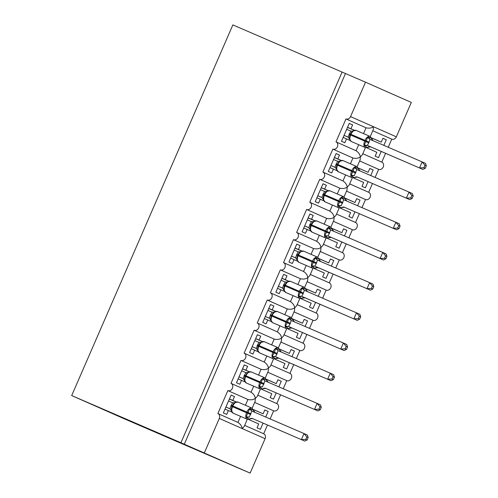 <?xml version="1.0" encoding="UTF-8"?>
<svg xmlns="http://www.w3.org/2000/svg" width="498" height="498" viewBox="0 0 498 498"><rect width="100%" height="100%" fill="white"/><g stroke="black" fill="none" stroke-linecap="round" stroke-linejoin="round"><path stroke-width="0.75" d="M370.269 136.514L373.307 129.524L373.45 126.722C371.452 128.129 368.987 128.49 366.055 127.805L345.967 118.929A3.953 3.274 -66.2 0 0 350.548 116.607L365.513 82.195L232.865 24.9L71.693 395.574L124.226 418.781L233.469 465.904M254.646 402.434L273.639 410.825L270.115 418.93M253.463 409.543L263.112 413.807L264.793 409.941L268.161 411.429L265.72 417.031M263.087 423.101L260.392 429.301L257.024 427.813L258.705 423.947L248.527 419.453M263.685 433.777L244.667 425.379L263.666 433.77A3.953 3.274 113.8 0 1 263.685 433.777A3.953 3.274 113.8 0 1 265.098 438.688L250.133 473.1L184.297 444.216L345.469 73.542M267.482 424.993L263.666 433.77M253.519 409.667L263.112 413.807M345.967 118.929L335.994 141.874A3.953 3.274 113.8 0 1 336.013 141.88A3.953 3.274 113.8 0 1 337.42 146.804A3.953 3.274 113.8 0 1 332.845 149.114L322.866 172.059A3.953 3.274 113.8 0 1 322.891 172.065A3.953 3.274 113.8 0 1 324.298 176.989A3.953 3.274 113.8 0 1 319.716 179.299L309.744 202.244A3.953 3.274 113.8 0 1 309.762 202.25A3.953 3.274 113.8 0 1 311.169 207.174A3.953 3.274 113.8 0 1 306.594 209.484L296.621 232.429A3.953 3.274 113.8 0 1 296.64 232.435A3.953 3.274 113.8 0 1 298.047 237.359A3.953 3.274 113.8 0 1 293.471 239.675L283.493 262.614A3.953 3.274 113.8 0 1 283.518 262.62A3.953 3.274 113.8 0 1 284.918 267.544A3.953 3.274 113.8 0 1 280.343 269.86L270.37 292.799A3.953 3.274 113.8 0 1 270.389 292.805A3.953 3.274 113.8 0 1 271.796 297.729A3.953 3.274 113.8 0 1 267.221 300.045L257.242 322.984A3.953 3.274 113.8 0 1 257.267 322.99A3.953 3.274 113.8 0 1 258.667 327.914A3.953 3.274 113.8 0 1 254.092 330.23L244.12 353.169A3.953 3.274 113.8 0 1 244.138 353.175A3.953 3.274 113.8 0 1 245.545 358.099A3.953 3.274 113.8 0 1 240.97 360.415L230.991 383.354A3.953 3.274 113.8 0 1 231.016 383.367A3.953 3.274 113.8 0 1 232.423 388.284A3.953 3.274 113.8 0 1 227.841 390.6L247.936 399.471C250.861 400.162 253.326 399.801 255.325 398.388L255.181 401.195L252.144 408.179M231.035 383.373L251.085 392.231L231.016 383.367M253.706 386.193L251.085 392.225C253.588 393.899 255.001 395.954 255.325 398.388L257.267 396.396L260.442 389.1M217.912 413.558L237.957 422.416L217.887 413.552A3.953 3.274 113.8 0 1 219.301 418.457L242.196 428.573L244.145 426.581L247.319 419.285M240.584 416.378L237.957 422.416C240.459 424.084 241.872 426.139 242.196 428.573L265.098 438.688M227.841 390.6L217.869 413.539A3.953 3.274 113.8 0 1 217.887 413.552M267.768 372.249L286.767 380.64L283.244 388.745M266.586 379.358L276.241 383.622L277.915 379.756L281.283 381.244L278.849 386.846M276.209 392.916L273.514 399.116L270.146 397.628L271.827 393.762L261.655 389.268M276.813 403.592L257.796 395.194L276.788 403.585A3.953 3.274 113.8 0 1 276.813 403.592A3.953 3.274 113.8 0 1 278.214 408.516A3.953 3.274 113.8 0 1 273.639 410.825M280.604 394.808L276.788 403.585M266.642 379.482L276.241 383.622M240.97 360.415L261.058 369.286C263.99 369.977 266.455 369.616 268.447 368.203L268.31 371.01L265.272 377.994M244.163 353.188L264.233 362.052C266.71 363.714 268.123 365.769 268.447 368.203L270.395 366.211L273.57 358.915M280.891 342.064L299.889 350.455L296.366 358.56M279.714 349.173L289.363 353.437L291.044 349.571L294.411 351.059L291.971 356.661M289.338 362.731L286.643 368.931L283.275 367.443L284.956 363.577L274.778 359.083M293.727 364.623L289.917 373.4L270.918 365.009L289.917 373.4A3.953 3.274 113.8 0 1 289.936 373.407A3.953 3.274 113.8 0 1 291.342 378.331A3.953 3.274 113.8 0 1 286.767 380.64M279.77 349.291L289.363 353.437M254.092 330.23L274.18 339.101C277.112 339.785 279.577 339.424 281.575 338.018L281.432 340.825L278.394 347.809M257.285 323.003L277.361 331.867L257.267 322.99M279.957 325.823L277.33 331.855C279.839 333.529 281.252 335.584 281.575 338.018L283.518 336.026L286.692 328.73M294.019 311.879L313.018 320.27L309.495 328.375M292.836 318.988L302.485 323.252L304.166 319.386L307.534 320.874L305.1 326.476M302.46 332.54L299.765 338.746L296.397 337.258L298.078 333.392L287.906 328.898M303.058 343.222L284.041 334.824L303.039 343.215A3.953 3.274 113.8 0 1 303.058 343.222A3.953 3.274 113.8 0 1 304.465 348.146A3.953 3.274 113.8 0 1 299.889 350.455M306.855 334.438L303.039 343.215M292.892 319.106L302.485 323.252M267.221 300.045L287.309 308.916C290.241 309.6 292.706 309.239 294.698 307.832L294.561 310.64L291.523 317.624M270.408 292.818L290.483 301.682L270.389 292.805M293.079 295.638L290.459 301.67C292.961 303.344 294.374 305.399 294.698 307.832L296.646 305.84L299.821 298.545M307.142 281.694L326.14 290.085L322.617 298.19M305.959 288.803L315.614 293.067L317.294 289.201L320.662 290.689L318.222 296.291M315.589 302.354L312.887 308.561L309.519 307.073L311.2 303.207L301.029 298.713M297.169 304.639L316.168 313.024A3.953 3.274 113.8 0 1 316.186 313.037A3.953 3.274 113.8 0 1 317.593 317.961A3.953 3.274 113.8 0 1 313.018 320.27M319.977 304.253L316.168 313.024M306.021 288.921L315.614 293.067M280.343 269.86L300.431 278.731C303.363 279.415 305.828 279.054 307.826 277.647L307.683 280.455L304.645 287.439M283.536 262.633L303.606 271.497L283.518 262.62M306.208 265.453L303.581 271.485C306.083 273.159 307.496 275.213 307.826 277.647L309.768 275.655L312.943 268.36M320.27 251.509L339.263 259.9L335.739 268.005M319.087 258.618L328.736 262.882L330.417 259.016L333.785 260.504L331.351 266.106M328.711 272.169L326.016 278.37L322.648 276.888L324.329 273.022L314.151 268.528M329.309 282.852L310.291 274.448L329.29 282.839A3.953 3.274 113.8 0 1 329.309 282.852A3.953 3.274 113.8 0 1 330.716 287.776A3.953 3.274 113.8 0 1 326.14 290.085M333.106 274.068L329.29 282.839M319.143 258.736L328.736 262.882M293.471 239.675L313.559 248.546C316.491 249.23 318.95 248.869 320.949 247.462L320.805 250.27L317.768 257.254M319.33 235.268L316.734 241.312L296.64 232.435L316.709 241.3C319.212 242.974 320.625 245.028 320.949 247.462L322.897 245.47L326.065 238.169M333.392 221.324L352.391 229.715L348.868 237.82M332.21 228.433L341.865 232.697L343.545 228.831L346.907 230.319L344.473 235.921M341.833 241.984L339.138 248.185L335.77 246.697L337.451 242.837L327.279 238.343M342.437 252.667L323.42 244.263L342.412 252.654A3.953 3.274 113.8 0 1 342.437 252.667A3.953 3.274 113.8 0 1 343.838 257.591A3.953 3.274 113.8 0 1 339.263 259.9M346.228 243.883L342.412 252.654M332.272 228.551L341.865 232.697M306.594 209.484L326.682 218.361C329.614 219.045 332.079 218.684 334.071 217.277L333.934 220.085L330.896 227.069M309.787 202.263L329.832 211.115L309.762 202.25M332.459 205.083L329.832 211.115C332.334 212.789 333.747 214.843 334.071 217.277L336.019 215.285L339.194 207.983M346.521 191.139L365.513 199.53L361.99 207.635M345.338 198.248L354.987 202.505L356.668 198.646L360.035 200.134L357.601 205.736M354.962 211.799L352.267 218L348.899 216.512L350.58 212.652L340.402 208.158M355.56 222.482L336.542 214.078L355.541 222.469A3.953 3.274 113.8 0 1 355.56 222.482A3.953 3.274 113.8 0 1 356.966 227.405A3.953 3.274 113.8 0 1 352.391 229.715M359.357 213.698L355.541 222.469M345.394 198.366L354.987 202.505M319.716 179.299L339.81 188.176C342.736 188.86 345.201 188.499 347.199 187.092L347.056 189.894L344.018 196.884M322.909 172.078L342.985 180.942L322.891 172.065M345.581 174.898L342.96 180.93C345.463 182.604 346.876 184.658 347.199 187.092L349.142 185.1L352.316 177.798M359.643 160.954L378.642 169.345L375.119 177.45M358.46 168.063L368.115 172.32L369.79 168.461L373.158 169.949L370.724 175.551M368.084 181.614L365.389 187.814L362.021 186.327L363.702 182.467L353.53 177.973M372.479 183.513L368.663 192.284L349.671 183.893L368.663 192.284A3.953 3.274 113.8 0 1 368.688 192.296A3.953 3.274 113.8 0 1 370.089 197.22A3.953 3.274 113.8 0 1 365.513 199.53M358.516 168.181L368.115 172.32M332.845 149.114L352.933 157.991C355.865 158.675 358.33 158.314 360.322 156.907L360.185 159.709L357.147 166.699M336.038 141.893L356.082 150.745L336.013 141.88M358.709 144.713L356.082 150.745C358.585 152.419 359.998 154.473 360.322 156.907L362.27 154.915L365.445 147.613M231.944 412.126L228.395 410.564L226.715 414.423L223.347 412.935L231.122 395.07L234.483 396.557L231.109 395.095M236.201 401.917L232.809 400.417L234.483 396.557M247.936 399.471L245.414 405.272M232.809 400.417L229.429 398.96M229.379 399.066L236.071 401.954M245.066 381.941L241.524 380.379L239.843 384.238L236.475 382.75L244.244 364.885L247.612 366.372L244.232 364.91M249.33 371.732L245.931 370.232L247.612 366.372M261.058 369.286L258.537 375.087M245.931 370.232L242.551 368.775M242.507 368.875L249.199 371.763M244.138 353.175L264.233 362.052L266.835 356.008M258.194 351.756L254.646 350.194L252.965 354.053L249.598 352.565L257.366 334.7L260.734 336.187L257.354 334.724M262.452 341.547L259.053 340.047L260.734 336.187M274.18 339.101L271.659 344.902M259.053 340.047L255.679 338.59M255.63 338.69L262.322 341.578M271.317 321.571L267.768 320.002L266.094 323.868L262.726 322.38L270.495 304.515L273.863 306.002L270.482 304.539M275.581 311.362L272.182 309.862L273.863 306.002M287.309 308.916L284.788 314.711M272.182 309.862L268.802 308.405M268.758 308.505L275.45 311.393M284.445 291.386L280.897 289.817L279.216 293.683L275.848 292.195L283.617 274.33L286.985 275.811L283.605 274.354M288.703 281.177L285.304 279.677L286.985 275.811M300.431 278.731L297.91 284.526M285.304 279.677L281.924 278.22M281.88 278.32L288.572 281.208M297.567 261.201L294.019 259.632L292.338 263.498L288.977 262.01L296.746 244.138L300.113 245.626L296.733 244.169M301.825 250.992L298.433 249.492L300.113 245.626M313.559 248.546L311.038 254.341M298.433 249.492L295.053 248.035M295.009 248.135L301.695 251.023M310.696 231.016L307.148 229.447L305.467 233.313L302.099 231.825L309.868 213.953L313.236 215.441L309.856 213.984M314.954 220.807L311.555 219.307L313.236 215.441M326.682 218.361L324.161 224.156M311.555 219.307L308.175 217.85M308.131 217.95L314.823 220.838M323.818 200.831L320.27 199.262L318.589 203.128L315.222 201.64L322.997 183.768L326.358 185.256L322.984 183.799M328.076 190.622L324.684 189.122L326.358 185.256M339.81 188.176L337.289 193.971M324.684 189.122L321.303 187.665M321.26 187.765L327.945 190.653M336.941 170.646L333.399 169.077L331.718 172.943L328.35 171.455L336.119 153.583L339.487 155.071L336.106 153.614M341.205 160.437L337.806 158.937L339.487 155.071M352.933 157.991L350.411 163.786M337.806 158.937L334.426 157.48M334.382 157.58L341.074 160.468M372.765 130.769L391.764 139.16L388.241 147.259M371.589 137.878L381.238 142.135L382.918 138.276L386.286 139.764L383.846 145.366M381.213 151.429L378.517 157.629L375.15 156.142L376.83 152.282L366.653 147.788M381.81 162.111L362.793 153.708L381.792 162.099A3.953 3.274 113.8 0 1 381.81 162.111A3.953 3.274 113.8 0 1 383.217 167.035A3.953 3.274 113.8 0 1 378.642 169.345M385.608 153.328L381.792 162.099M371.645 137.996L381.238 142.135M350.069 140.461L346.521 138.892L344.84 142.758L341.472 141.27L349.241 123.398L352.609 124.886L349.229 123.429M354.327 130.252L350.928 128.752L352.609 124.886M366.055 127.805L363.534 133.601M350.928 128.752L347.554 127.289M347.504 127.395L354.196 130.283M204.336 452.869L219.301 418.457M233.456 465.935L250.133 473.1M391.764 139.16A3.953 3.274 -66.2 0 0 396.346 136.832L411.311 102.426L365.513 82.195M228.395 410.564L225.015 409.101M241.524 380.379L238.144 378.916M254.646 350.194L251.266 348.731M267.768 320.002L264.394 318.546M280.897 289.817L277.517 288.361M294.019 259.632L290.639 258.176M307.148 229.447L303.768 227.991M320.27 199.262L316.89 197.806M333.399 169.077L330.018 167.621M346.521 138.892L343.141 137.436M184.297 444.216L180.93 442.734L342.101 72.054M71.693 395.574L180.93 442.734M386.286 139.764L382.906 138.301M373.158 169.949L369.777 168.486M360.035 200.134L356.655 198.671M346.907 230.319L343.533 228.856M333.785 260.504L330.404 259.041M320.662 290.689L317.282 289.232M307.534 320.874L304.154 319.417M294.411 351.059L291.031 349.602M281.283 381.244L277.903 379.787M268.161 411.429L264.78 409.972M353.524 130.619L351.594 132.151L350.119 134.809L349.49 136.962L349.683 139.446M368.346 146.922L367.922 147.346L366.609 147.178L364.138 145.061L366.279 140.928L367.524 137.274L369.236 137.404L371.757 138.519L371.732 139.129M425.261 168.28L426.307 165.871L424.962 165.274L423.91 167.689L425.261 168.28L422.877 169.413L370.693 146.891L365.333 147.57A5.659 3.169 -66.7 0 1 365.32 147.564A5.659 3.169 -66.7 0 1 364.685 141.096L368.781 142.876L367.325 145.404L370.786 146.929M422.877 169.413L367.418 145.441M423.91 167.689L419.509 167.932L422.136 161.894L369.952 139.365L368.781 142.876M424.962 165.274L422.136 161.894L425.504 163.381L426.307 165.871M369.236 137.404A2.895 1.799 -66.3 0 0 370.058 139.415L367.524 137.274M346.67 129.318L350.748 131.074L353.101 131.049M344.031 135.381L348.357 137.249M348.096 137.099L350.748 131.074M344.043 135.35L348.121 137.112L351.283 141.507A5.659 3.169 113.3 0 0 351.308 141.513L365.333 147.57M351.594 132.151L350.119 134.809L350.654 135.039A5.659 3.169 113.3 0 0 351.289 141.507L351.308 141.513M349.714 138.836L349.135 138.102M364.138 145.061L367.325 145.404M373.089 140.716L370.139 136.452A5.659 3.169 -66.7 0 1 370.151 136.458L356.107 130.395A5.659 3.169 113.3 0 0 350.966 134.317L350.654 135.039L364.685 141.096L364.997 140.368A5.659 3.169 -66.7 0 1 370.139 136.452M337.009 165L337.526 165.224A5.659 3.169 113.3 0 0 338.167 171.692L352.211 177.755A5.659 3.169 -66.7 0 1 352.198 177.749A5.659 3.169 -66.7 0 1 351.557 171.281L351.874 170.559A5.659 3.169 -66.7 0 1 357.016 166.637L342.985 160.58A5.659 3.169 113.3 0 0 342.985 160.58A5.659 3.169 113.3 0 0 337.843 164.502L337.308 164.272L336.368 167.147L336.561 169.631M355.217 177.107L354.8 177.531L353.48 177.363L351.009 175.246L352.839 171.835L354.395 167.459L356.107 167.589L358.635 168.704L358.604 169.314M412.132 198.465L413.184 196.056L411.84 195.459L410.788 197.874L412.132 198.465L409.748 199.605L357.57 177.076L352.211 177.755M409.748 199.605L357.645 177.107A2.895 2.776 -65.7 0 0 354.8 177.531M410.788 197.874L406.38 198.117L409.007 192.079L356.829 169.55L354.296 175.626M411.84 195.459L409.007 192.079L412.375 193.566L413.184 196.056M356.917 169.594L354.395 167.459M333.548 159.503L337.625 161.259L339.972 161.234L338.466 162.336L336.368 167.141M334.967 167.284L330.921 165.541L335.235 167.434M336.586 169.021L334.905 167.26L337.625 161.259M340.395 160.804L339.972 161.234M351.009 175.246L354.203 175.589M359.961 170.907L357.016 166.637A5.659 3.169 -66.7 0 1 357.029 166.643M323.881 195.185L324.403 195.409A5.659 3.169 113.3 0 0 325.045 201.883A5.659 3.169 113.3 0 0 325.057 201.883L339.088 207.94A5.659 3.169 -66.7 0 1 339.07 207.934A5.659 3.169 -66.7 0 1 338.435 201.466L338.746 200.744A5.659 3.169 -66.7 0 1 343.888 196.822L329.857 190.765A5.659 3.169 113.3 0 0 329.857 190.765A5.659 3.169 113.3 0 0 324.721 194.687L324.186 194.457L323.246 197.333L323.432 199.816M342.095 207.293L341.672 207.716L340.358 207.548L337.887 205.431L340.028 201.298L341.273 197.644L342.985 197.774L345.512 198.889L345.481 199.505M399.01 228.65L400.056 226.241L398.711 225.644L397.665 228.059L399.01 228.65L396.626 229.79L344.448 207.261L339.088 207.94M396.626 229.79L344.523 207.293A2.895 2.776 -65.7 0 0 341.672 207.716M397.665 228.059L393.258 228.302L395.885 222.264L343.707 199.735L341.167 205.811M398.711 225.644L395.885 222.264L399.253 223.751L400.056 226.241M342.985 197.774A2.895 1.799 -66.3 0 0 343.807 199.785L341.273 197.644M320.419 189.688L324.497 191.444L326.85 191.419L325.337 192.527M317.786 195.751L322.106 197.619M321.845 197.476L324.497 191.444M317.799 195.726L321.87 197.488L325.057 201.883M327.273 190.989L326.85 191.419M323.463 199.206L322.885 198.472M337.887 205.431L341.08 205.774M346.838 201.092L343.888 196.822A5.659 3.169 -66.7 0 1 343.9 196.828M316.747 220.956A5.659 3.169 113.3 0 0 316.734 220.95A5.659 3.169 113.3 0 0 311.592 224.872L311.057 224.642L310.117 227.518L310.31 230.001M328.966 237.478L328.549 237.901L327.23 237.739L324.758 235.616L326.906 231.483L328.145 227.829L329.857 227.96L332.384 229.074L332.359 229.69M385.882 258.836L386.934 256.426L385.589 255.829L384.537 258.244L385.882 258.836L383.504 259.975L331.319 237.446L325.96 238.125A5.659 3.169 -66.7 0 1 325.947 238.125A5.659 3.169 -66.7 0 1 325.306 231.651L329.402 233.431L327.952 235.965L331.413 237.484M383.504 259.975L328.045 235.996M384.537 258.244L380.136 258.487L382.757 252.449L330.579 229.92L329.402 233.431M385.589 255.829L382.757 252.449L386.124 253.936L386.934 256.426M330.666 229.964L328.145 227.829M307.297 219.873L311.375 221.629L313.728 221.604L312.215 222.706L310.746 225.37L311.281 225.594A5.659 3.169 113.3 0 0 311.916 232.068A5.659 3.169 113.3 0 0 311.929 232.074L325.96 238.125M304.658 225.936L308.984 227.804M308.723 227.661L311.375 221.629M304.67 225.911L308.748 227.673L311.929 232.074M314.145 221.174L313.728 221.604M310.335 229.391L309.756 228.657M324.758 235.616L327.952 235.965M333.71 231.277L330.765 227.007A5.659 3.169 -66.7 0 1 330.778 227.013M303.624 251.141A5.659 3.169 113.3 0 0 303.606 251.135A5.659 3.169 113.3 0 0 298.47 255.057L297.935 254.827L296.995 257.703L297.182 260.186M315.844 267.663L315.421 268.086L314.107 267.924L311.636 265.801L313.466 262.39L315.022 258.014L316.734 258.145L319.262 259.259L319.23 259.875M372.759 289.027L373.805 286.611L372.46 286.02L371.415 288.429L372.759 289.027L370.375 290.16L318.284 267.669L312.837 268.316A5.659 3.169 -66.7 0 1 312.825 268.31A5.659 3.169 -66.7 0 1 312.184 261.836L316.28 263.616L314.829 266.15L318.272 267.663A2.895 2.776 -65.7 0 0 315.421 268.086M370.375 290.16L314.917 266.187M371.415 288.429L367.007 288.672L369.634 282.634L317.456 260.105L316.28 263.616M372.46 286.02L369.634 282.634L373.002 284.121L373.805 286.611M317.543 260.149L315.022 258.014M294.169 250.058L298.246 251.814L300.599 251.789L299.086 252.897L297.617 255.555L298.153 255.779A5.659 3.169 113.3 0 0 298.794 262.253A5.659 3.169 113.3 0 0 298.806 262.259L295.619 257.858L296.796 254.347L298.246 251.814M291.535 256.121L295.856 257.989M295.594 257.846L291.548 256.096M301.022 251.359L300.599 251.789M297.213 259.576L296.634 258.842M311.636 265.801L314.829 266.15M320.588 261.462L317.637 257.192A5.659 3.169 -66.7 0 1 317.649 257.198M290.496 281.326A5.659 3.169 113.3 0 0 290.483 281.32A5.659 3.169 113.3 0 0 285.342 285.242L284.812 285.012L283.866 287.888L284.059 290.378M302.722 297.848L302.298 298.271L300.985 298.109L298.507 295.986L300.655 291.853L301.894 288.199L303.606 288.33L306.133 289.444L306.108 290.06M359.631 319.212L360.683 316.796L359.338 316.205L358.286 318.614L359.631 319.212L357.253 320.345L305.069 297.823L299.709 298.501A5.659 3.169 -66.7 0 1 299.061 292.021L303.158 293.801L301.701 296.335L305.162 297.86M357.253 320.345L301.794 296.372M358.286 318.614L353.885 318.857L356.506 312.819L304.328 290.29L303.158 293.801M359.338 316.205L356.506 312.819L359.873 314.306L360.683 316.796M303.606 288.33A2.895 1.799 -66.3 0 0 304.434 290.34L301.894 288.199M281.046 280.243L285.124 281.999L287.477 281.974L285.964 283.076L284.507 285.74M278.407 286.306L282.733 288.174M282.422 288.006A2.895 2.776 -65.7 0 1 282.447 288.018L285.124 281.999M278.419 286.282L282.497 288.043L285.678 292.444A5.659 3.169 113.3 0 0 285.678 292.444A5.659 3.169 113.3 0 1 285.03 285.964L284.495 285.74L283.866 287.894M287.894 281.551L287.477 281.974M284.09 289.761L283.505 289.027M298.507 295.986L301.701 296.335M307.459 291.647L304.515 287.377A5.659 3.169 -66.7 0 1 304.527 287.383L290.483 281.32L286.568 282.049M277.374 311.511A5.659 3.169 113.3 0 0 277.361 311.505A5.659 3.169 113.3 0 0 272.219 315.427L271.684 315.197L270.744 318.073L270.931 320.563M289.593 328.033L289.17 328.456L287.856 328.294L285.385 326.171L287.215 322.766L288.772 318.384L290.483 318.515L293.011 319.629L292.98 320.245M346.508 349.397L347.56 346.982L346.21 346.39L345.164 348.799L346.508 349.397L344.124 350.53L291.946 328.008L286.587 328.686A5.659 3.169 -66.7 0 1 286.574 328.68A5.659 3.169 -66.7 0 1 285.933 322.206L290.029 323.986L288.579 326.52L292.033 328.045M344.124 350.53L288.666 326.557M345.164 348.799L340.757 349.042L343.383 343.004L291.206 320.475L290.029 323.986M346.21 346.39L343.383 343.004L346.751 344.492L347.56 346.982M290.483 318.515A2.895 1.799 -66.3 0 0 291.311 320.525L288.772 318.384M267.924 310.428L272.001 312.184L274.348 312.159L272.836 313.267L271.366 315.925L271.902 316.149A5.659 3.169 113.3 0 0 272.543 322.623A5.659 3.169 113.3 0 0 272.555 322.629L286.587 328.686M265.285 316.491L269.605 318.359M269.343 318.216L270.545 314.717L272.001 312.184M265.297 316.467L269.374 318.228L272.555 322.629M274.772 311.736L274.348 312.159M270.962 319.946L270.383 319.212M285.385 326.171L288.579 326.52M294.337 321.833L291.386 317.562A5.659 3.169 -66.7 0 1 291.405 317.568L277.361 311.505L273.446 312.234M264.245 341.696A5.659 3.169 113.3 0 0 264.233 341.69A5.659 3.169 113.3 0 0 259.091 345.612L258.562 345.382L257.615 348.264L257.808 350.748M276.471 358.218L276.048 358.641L274.734 358.479L272.263 356.356L274.404 352.223L275.649 348.569L277.361 348.7L279.882 349.814L279.857 350.43M333.386 379.582L334.432 377.167L333.087 376.575L332.035 378.984L333.386 379.582L331.002 380.715L278.818 358.193L273.458 358.871A5.659 3.169 -66.7 0 1 273.446 358.865A5.659 3.169 -66.7 0 1 272.811 352.391L276.907 354.171L275.45 356.705L278.899 358.224A2.895 2.776 -65.7 0 0 276.048 358.641M331.002 380.715L275.543 356.742M332.035 378.984L327.634 379.227L330.261 373.189L278.077 350.66L276.907 354.171M333.087 376.575L330.261 373.189L333.629 374.677L334.432 377.167M278.17 350.704L275.649 348.569M254.795 340.613L258.873 342.369L261.226 342.344L259.713 343.452M252.156 346.676L256.482 348.544M256.221 348.401L258.873 342.369M252.169 346.652L256.246 348.413L259.433 352.814A5.659 3.169 113.3 0 0 259.433 352.814A5.659 3.169 113.3 0 1 258.779 346.334L258.244 346.11L257.622 348.258M261.649 341.921L261.226 342.344M257.839 350.131L257.261 349.403M272.263 356.356L275.45 356.705M281.214 352.018L278.264 347.747A5.659 3.169 -66.7 0 1 278.276 347.753M245.134 376.301L245.651 376.519A5.659 3.169 113.3 0 0 246.292 382.993L260.336 389.056A5.659 3.169 -66.7 0 1 260.323 389.05A5.659 3.169 -66.7 0 1 259.682 382.576L260 381.854A5.659 3.169 -66.7 0 1 265.141 377.932L251.11 371.875A5.659 3.169 113.3 0 0 251.11 371.875A5.659 3.169 113.3 0 0 245.968 375.797L245.433 375.567L244.493 378.443L244.686 380.933M263.342 388.403L262.919 388.832L261.606 388.664L259.134 386.541L260.964 383.136L262.521 378.754L264.233 378.885L266.76 380.005L266.729 380.615M320.258 409.767L321.31 407.352L319.965 406.76L318.913 409.169L320.258 409.767L317.873 410.9L265.695 388.378L260.336 389.056M317.873 410.9L265.77 388.409A2.895 2.776 -65.7 0 0 262.919 388.832M318.913 409.169L314.506 409.412L317.133 403.374L264.955 380.846L262.421 386.927M319.965 406.76L317.133 403.374L320.5 404.862L321.31 407.352M265.042 380.889L262.521 378.754M241.673 370.798L245.751 372.56L248.097 372.529L246.591 373.631L244.493 378.443M239.034 376.868L243.36 378.729M243.049 378.561A2.895 2.776 -65.7 0 1 243.074 378.573L245.751 372.56M239.046 376.837L243.124 378.598L246.286 382.987A5.659 3.169 113.3 0 0 246.305 382.999L246.305 382.999M248.521 372.106L248.097 372.529M244.711 380.316L244.132 379.588M259.134 386.541L262.328 386.89M268.086 382.203L265.141 377.932A5.659 3.169 -66.7 0 1 265.154 377.938M229.97 408.771L231.172 405.272L232.323 405.758L231.993 406.48L232.529 406.704A5.659 3.169 113.3 0 0 233.17 413.178A5.659 3.169 113.3 0 0 233.182 413.184L247.213 419.241A5.659 3.169 -66.7 0 1 247.195 419.235A5.659 3.169 -66.7 0 1 246.56 412.761L246.871 412.039A5.659 3.169 -66.7 0 1 252.013 408.117L237.982 402.067A5.659 3.169 113.3 0 0 237.982 402.067A5.659 3.169 113.3 0 0 232.846 405.982L232.311 405.752L231.371 408.628L231.558 411.118M250.22 418.588L249.797 419.017L248.483 418.849L246.012 416.733L248.153 412.593L249.398 408.939L251.11 409.07L253.638 410.19L253.607 410.8M307.135 439.952L308.181 437.537L306.836 436.945L305.791 439.354L307.135 439.952L304.751 441.085L252.573 418.563L247.213 419.241M304.751 441.085L252.66 418.6M305.791 439.354L301.383 439.597L304.01 433.559L251.832 411.031L249.293 417.112M306.836 436.945L304.01 433.559L307.378 435.047L308.181 437.537M251.11 409.07A2.895 1.799 -66.3 0 0 251.932 411.08L249.398 408.939M228.545 400.983L232.622 402.745L234.975 402.714L233.462 403.822L232.311 405.752M225.911 407.053L230.232 408.914M225.924 407.022L229.995 408.783L233.182 413.184M231.172 405.272L232.622 402.745M235.398 402.291L234.975 402.714M231.589 410.501L231.01 409.773M246.012 416.733L249.205 417.075M254.964 412.388L252.013 408.117A5.659 3.169 -66.7 0 1 252.025 408.123M350.548 116.607L396.346 136.832M356.12 130.401A5.659 3.169 113.3 0 0 356.107 130.395L352.192 131.123M369.093 142.148L349.297 133.607M348.98 134.329L350.156 134.827M367.462 145.46A2.895 1.799 -66.3 0 0 365.395 146.231M370.773 146.922A2.895 2.776 -65.7 0 0 367.922 147.346M371.757 138.519A2.895 2.776 -65.7 0 0 373.039 140.697M355.97 172.339L337.843 164.502L337.526 165.224L355.653 173.061M338.161 171.692L338.179 171.698A5.659 3.169 113.3 0 0 338.179 171.698L336.007 168.287M335.857 164.514L337.034 165.012M336.175 163.792L337.308 164.278M354.333 175.645A2.895 1.799 -66.3 0 0 352.273 176.417M356.107 167.589A2.895 1.799 -66.3 0 0 356.935 169.6M358.635 168.704A2.895 2.776 -65.7 0 0 359.917 170.882M342.842 202.524L324.721 194.687L324.403 195.409L342.531 203.246M323.046 193.977L324.198 194.463L323.246 197.326M322.729 194.699L323.905 195.197M341.211 205.83A2.895 1.799 -66.3 0 0 339.144 206.602M345.512 198.889A2.895 2.776 -65.7 0 0 346.795 201.074M329.72 232.709L311.592 224.872L311.281 225.594L325.306 231.651L325.624 230.929A5.659 3.169 -66.7 0 1 330.765 227.007L316.734 220.95L312.819 221.678M309.607 224.884L310.783 225.389M309.924 224.162L311.057 224.648M328.082 236.015A2.895 1.799 -66.3 0 0 326.022 236.787M331.394 237.478A2.895 2.776 -65.7 0 0 328.549 237.901M329.857 227.96A2.895 1.799 -66.3 0 0 330.684 229.97M332.384 229.074A2.895 2.776 -65.7 0 0 333.666 231.259M316.597 262.894L298.47 255.057L298.153 255.779L312.184 261.836L312.501 261.114A5.659 3.169 -66.7 0 1 317.637 257.192L303.606 251.135L299.69 251.864M296.484 255.069L297.655 255.574M296.796 254.347L297.935 254.833M314.96 266.2A2.895 1.799 -66.3 0 0 312.893 266.972M316.734 258.145A2.895 1.799 -66.3 0 0 317.562 260.155M319.262 259.259A2.895 2.776 -65.7 0 0 320.544 261.444M303.469 293.079L285.342 285.242L285.03 285.964L299.061 292.021L299.373 291.299A5.659 3.169 -66.7 0 1 304.515 287.377M299.709 298.501A5.659 3.169 -66.7 0 1 299.696 298.495L285.678 292.444M283.356 285.254L284.532 285.759M283.673 284.532L284.806 285.018M301.832 296.385A2.895 1.799 -66.3 0 0 299.771 297.157M305.15 297.848A2.895 2.776 -65.7 0 0 302.298 298.271M306.133 289.444A2.895 2.776 -65.7 0 0 307.415 291.629M290.346 323.264L272.219 315.427L271.902 316.149L285.933 322.206L286.25 321.484A5.659 3.169 -66.7 0 1 291.386 317.562M270.233 315.439L271.404 315.944M270.545 314.717L271.684 315.203M288.709 326.57A2.895 1.799 -66.3 0 0 286.643 327.342M292.021 328.039A2.895 2.776 -65.7 0 0 289.17 328.456M293.011 319.629A2.895 2.776 -65.7 0 0 294.293 321.814M277.218 353.449L259.091 345.612L258.779 346.334L272.811 352.391L273.122 351.669A5.659 3.169 -66.7 0 1 278.264 347.747L264.233 341.69L260.317 342.419M257.105 345.624L258.281 346.129M257.422 344.902L258.555 345.388L258.244 346.11M275.587 356.761A2.895 1.799 -66.3 0 0 273.52 357.527M277.361 348.7A2.895 1.799 -66.3 0 0 278.183 350.71M279.882 349.814A2.895 2.776 -65.7 0 0 281.165 351.999M264.096 383.634L245.968 375.797L245.651 376.519L263.778 384.356M243.983 375.809L245.159 376.314M244.3 375.087L245.433 375.573M262.458 386.946A2.895 1.799 -66.3 0 0 260.398 387.712M264.233 378.885A2.895 1.799 -66.3 0 0 265.061 380.895M266.76 380.005A2.895 2.776 -65.7 0 0 268.042 382.184M250.967 413.819L232.846 405.982L232.529 406.704L250.656 414.541M230.854 405.995L232.031 406.499M249.336 417.131A2.895 1.799 -66.3 0 0 247.269 417.897M252.648 418.594A2.895 2.776 -65.7 0 0 249.797 419.017M253.638 410.19A2.895 2.776 -65.7 0 0 254.92 412.369M297.169 304.633L316.186 313.037M350.119 134.809L349.496 136.956M339.07 161.308L342.985 160.58M325.941 191.493L329.857 190.765M325.343 192.521L324.186 194.457M310.746 225.37L310.117 227.518M297.617 255.555L296.995 257.703M312.837 268.316L298.806 262.259M271.366 315.925L270.744 318.073M273.458 358.871L259.433 352.814M259.719 343.446L258.562 345.382M247.195 372.61L251.11 371.875M231.993 406.48L231.371 408.628M234.066 402.795L237.982 402.067"/></g></svg>
